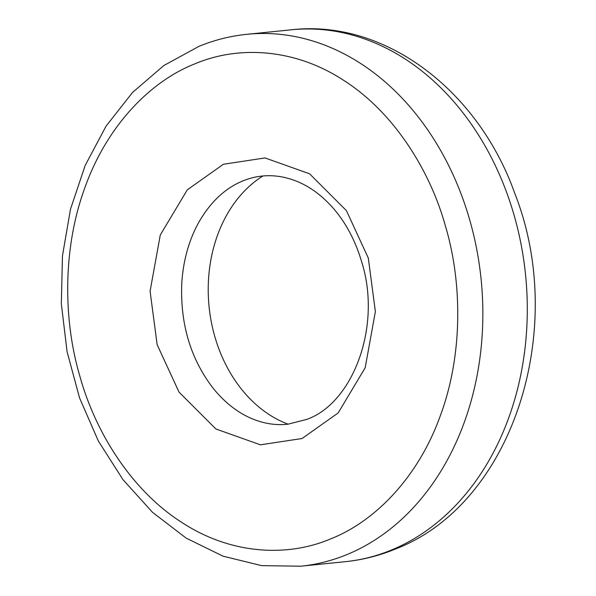 <?xml version="1.0" encoding="UTF-8"?>
<svg xmlns="http://www.w3.org/2000/svg" width="596" height="596" viewBox="0 0 596 596"><rect width="100%" height="100%" fill="white"/><g stroke="black" fill="none" stroke-linecap="round" stroke-linejoin="round"><path stroke-width="0.89" d="M194.646 63.951C151.123 81.026 107.615 124.691 85.317 186.518C62.364 247.899 63.243 320.313 79.916 376.367C95.516 432.852 131.977 490.679 181.601 522.297C230.92 554.742 287.682 557.29 330.81 538.814C374.333 521.746 417.848 478.081 440.139 416.254C463.099 354.873 462.22 282.452 445.54 226.405C429.947 169.92 393.487 112.093 343.855 80.475C294.536 48.03 237.774 45.482 194.646 63.951M262.903 175.984A133.653 104.166 -95.8 0 0 209.092 306.836A133.653 104.166 -95.8 0 0 288.114 424.188M302.053 438.514L260.422 444.825L215.879 428.971L179.031 392.131L157.143 344.689L150.088 291.176L160.264 235.04L187.308 189.826L223.411 164.258L265.034 157.94L309.585 173.801L346.425 210.641L368.313 258.075L375.376 311.596L365.192 367.732L338.155 412.946L302.053 438.514M246.826 34.315C230.406 35.991 214.456 39.999 198.997 46.339L163.833 65.538L132.521 92.484L106.028 126.196L85.146 165.532L70.484 209.203L62.468 255.796L61.328 303.818L67.087 351.714L79.559 397.957L98.355 441.033L122.918 479.571L152.487 512.307L186.19 538.136L222.978 556.15L261.651 565.641L300.853 566.2A267.313 208.324 -95.8 0 0 346.783 554.645A267.313 208.324 -95.8 0 0 476.711 249.232A267.313 208.324 -95.8 0 0 246.826 34.315L291.265 29.8A267.313 208.324 -95.8 0 1 521.15 244.718A267.313 208.324 -95.8 0 1 391.222 550.13A267.313 208.324 -95.8 0 1 345.293 561.685C362.39 559.935 378.967 555.77 395.021 549.192C513.32 504.104 568.316 328.47 514.624 192.955C478.052 90.294 384.815 18.96 291.265 29.8M306.769 419.39L287.92 424.21C276.045 425.514 264.14 423.704 252.19 418.779C237.99 412.857 225.139 402.881 213.614 388.838C190.66 359.321 180.052 323.963 181.787 282.757C183.33 260.057 189.044 239.83 198.93 222.085C210.597 201.873 225.228 188.157 242.81 180.931C260.594 173.741 278.831 173.965 297.538 181.601C309.354 186.548 320.328 194.393 330.46 205.143C344.644 220.431 355.067 239.391 361.735 262.039C382.125 326.846 352.579 403.328 306.769 419.39M300.853 566.2L345.293 561.685"/></g></svg>
